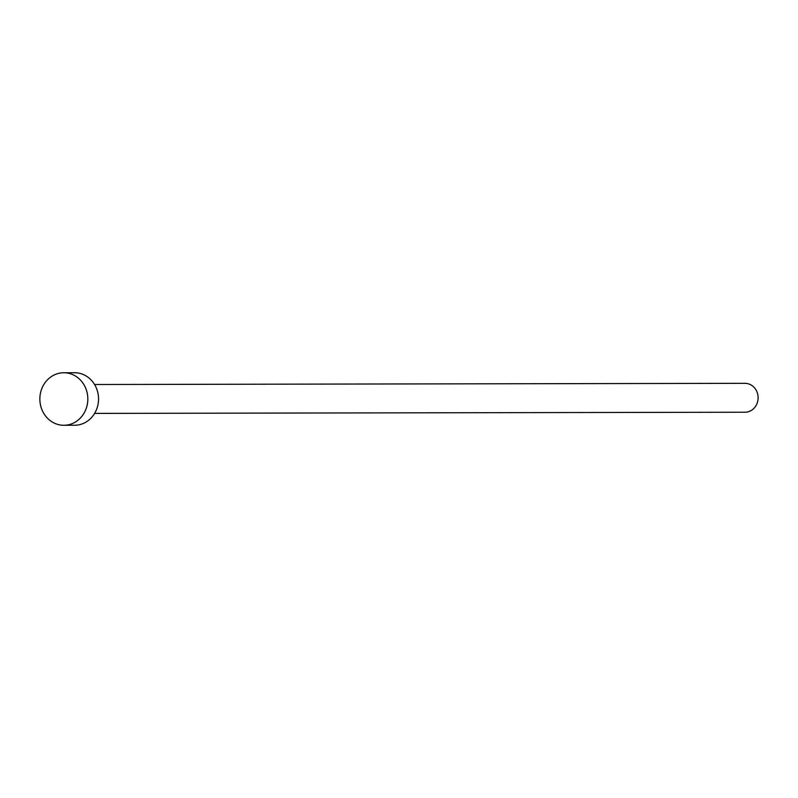 <?xml version="1.0" encoding="UTF-8"?>
<svg xmlns="http://www.w3.org/2000/svg" width="798" height="798" viewBox="0 0 798 798"><rect width="100%" height="100%" fill="white"/><g stroke="black" fill="none" stroke-linecap="round" stroke-linejoin="round"><path stroke-width="1.2" d="M94.563 384.506L744.913 383.329A14.444 13.187 89.9 0 1 746.489 383.429A14.444 13.187 89.9 0 1 758.1 398.621A14.444 13.187 89.9 0 1 744.963 412.227L94.613 413.404M63.79 372.746L74.513 372.726A26.264 23.98 89.9 0 1 77.396 372.905A26.264 23.98 89.9 0 1 98.503 400.526A26.264 23.98 89.9 0 1 74.613 425.254L63.89 425.274A26.264 23.98 89.9 0 1 61.007 425.095A26.264 23.98 89.9 0 1 39.9 397.474A26.264 23.98 89.9 0 1 63.79 372.746A26.264 23.98 89.9 0 1 66.673 372.925A26.264 23.98 89.9 0 1 87.78 400.546A26.264 23.98 89.9 0 1 63.89 425.274"/></g></svg>
